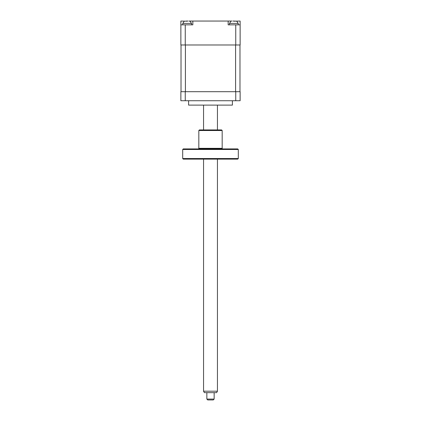 <?xml version="1.0" encoding="UTF-8"?>
<svg xmlns="http://www.w3.org/2000/svg" width="421" height="421" viewBox="0 0 421 421"><rect width="100%" height="100%" fill="white"/><g stroke="black" fill="none" stroke-linecap="round" stroke-linejoin="round"><path stroke-width="0.63" d="M188.024 21.061L186.271 21.05M234.729 21.061L232.976 21.05M190.039 21.208L191.523 23.387L182.767 23.387L182.767 24.844M191.523 23.387L191.523 24.844M232.392 100.74L232.392 105.118L188.608 105.118L188.608 100.74M236.744 21.208L238.233 23.387L229.477 23.387L229.477 24.844M238.233 23.387L238.233 24.844M236.734 21.255L235.697 21.05M235.749 100.74L240.128 100.74L240.128 91.694L180.872 91.694L180.872 100.74L235.749 100.74L235.749 91.694M239.981 44.989L239.981 91.694M181.019 44.989L181.019 91.694M187.145 21.208L180.872 21.05L180.872 44.989L240.128 44.989L240.128 21.05L233.855 21.208M232.008 21.05L228.161 21.05L228.161 24.844L240.128 24.844M180.872 24.844L192.839 24.844L192.839 21.05L188.992 21.05L190.029 21.255M228.161 21.05L192.839 21.05M214.147 399.076L213.273 399.95L207.727 399.95L206.853 399.076L214.147 399.076L214.147 392.651M217.446 391.193L216.605 392.651L204.395 392.651L203.554 391.193L217.446 391.193L217.446 159.122M237.723 159.122L183.277 159.122L182.693 158.538L238.307 158.538L237.723 159.122M182.693 149.492L183.277 148.908L237.723 148.908L238.307 149.492L182.693 149.492L182.693 158.538M238.307 149.492L238.307 158.538M222.762 148.908A0.584 0.584 0 0 1 222.177 148.324L222.177 130.515L198.823 130.515L198.823 148.324L222.177 148.324M198.238 148.908A0.584 0.584 0 0 0 198.823 148.324M198.823 130.515L199.407 129.931L221.593 129.931L222.177 130.515M185.251 91.694L185.251 100.74M235.602 44.989L235.602 91.694M185.398 44.989L185.398 91.694M235.749 44.989L235.749 24.844M185.251 44.989L185.251 24.844M182.767 23.387L184.256 21.208M229.477 23.387L230.961 21.208M206.853 399.076L206.853 392.651M203.554 391.193L203.554 159.122M203.554 129.931L203.554 105.118M217.446 129.931L217.446 105.118"/></g></svg>
